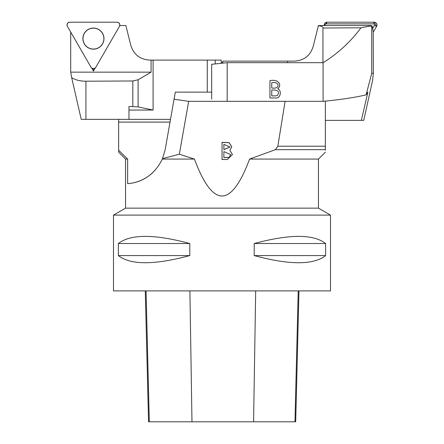 <?xml version="1.0" encoding="UTF-8"?>
<svg xmlns="http://www.w3.org/2000/svg" width="444" height="444" viewBox="0 0 444 444"><rect width="100%" height="100%" fill="white"/><g stroke="black" fill="none" stroke-linecap="round" stroke-linejoin="round"><path stroke-width="0.67" d="M70.707 72.15L71.662 77.589C75.169 79.942 79.92 81.152 85.92 81.208L132.828 80.98L138.106 79.754L151.077 72.15L70.707 72.15L70.707 32.062M221.395 63.287L221.112 60.095L149.65 60.095C140.021 59.468 133.738 54.562 130.802 45.371L125.863 25.541L119.769 25.541M91.719 68.087L93.44 71.062L95.183 68.043M151.077 60.095L151.077 72.15M170.513 119.342L81.23 119.342L71.662 77.589M153.097 60.095L153.097 110.045L138.106 106.893L128.982 106.46L128.982 119.342M128.982 110.045L153.097 110.045M222.783 62.277L221.295 62.116M84.388 43.834A10.451 10.451 90 0 1 97.014 28.788A10.451 10.451 90 0 1 101.443 45.321A10.451 10.451 90 0 1 84.388 43.834M93.44 71.062L93.534 68.681M95.793 67.316L119.469 26.301A2.736 2.736 -90 0 0 117.105 22.2L69.747 22.2A2.736 2.736 -90 0 0 67.377 26.301L91.059 67.316A2.736 2.736 -90 0 0 95.793 67.316M102.564 33.328A10.551 10.551 -90 0 0 88.151 29.471A10.551 10.551 -90 0 0 84.288 43.884A10.551 10.551 -90 0 0 98.701 47.741A10.551 10.551 -90 0 0 102.564 33.328M222.705 63.148L222.888 61.128L294.35 61.128C304.057 60.534 310.339 55.622 313.198 46.404L318.398 25.541L370.779 25.541A1.721 1.721 90 0 1 372.499 27.262L373.232 31.685L373.332 73.31L372.544 80.597L363.758 120.38L325.347 120.38M370.968 25.907L360.972 27.789C350.76 41.642 338.134 53.297 323.093 62.754L323.093 101.326C340.892 99.623 355.233 97.464 366.1 94.85L371.728 73.31L371.728 27.262L370.968 25.907L370.118 25.541M371.728 73.31L373.332 73.31M360.972 27.789L322.943 28.028L322.943 27.45C322.91 26.795 321.384 26.185 318.376 25.63M323.093 62.754L321.906 62.759L322.943 62.687L322.943 28.028M227.173 101.326L227.173 62.682L321.906 62.682M323.093 101.326L285.115 101.326M269.93 80.719C277.644 78.688 282.689 84.599 277.744 88.778C282.29 90.654 280.358 99.184 275.186 97.941L269.93 97.941L269.93 80.719M211.671 99.151L211.671 64.308L227.173 62.682M366.1 94.85L367.893 92.13L361.361 120.38M271.75 82.751L271.75 87.956C280.297 89.644 280.059 81.024 271.75 82.751M271.75 89.988L271.75 95.91L276.429 95.826L277.478 95.355C279.837 91.564 277.927 89.777 271.75 89.988M372.499 28.682L374.353 25.463A1.054 1.054 -90 0 0 373.443 23.876L326.162 23.876A1.054 1.054 -90 0 0 325.252 25.463L325.297 25.541M376.623 26.301L374.259 22.2L326.984 22.2L324.32 25.541A2.736 2.731 90 0 1 326.984 22.2L374.259 22.2A2.736 2.731 90 0 1 376.623 26.301L373.232 32.19L376.623 26.301L374.353 25.463M113.486 215.112L330.514 215.112L318.453 208.147L125.547 208.147L113.486 215.112L113.486 290.898L330.514 290.898L330.514 215.112M325.624 243.528L325.624 255.589C313.486 265.112 289.682 265.112 254.207 255.589L254.207 243.528C289.682 234.005 313.486 234.005 325.624 243.528L254.207 243.528M189.793 243.528L189.793 255.589C154.318 265.112 130.514 265.112 118.376 255.589L118.376 243.528C130.514 234.005 154.318 234.005 189.793 243.528L118.376 243.528M145.266 290.898L148.557 421.8L295.693 421.8L298.984 290.898M118.376 255.589L189.793 255.589M254.207 255.589L325.624 255.589M162.321 159.069L162.51 158.641L179.343 154.212L188.667 101.332L285.104 101.332L277.839 146.215L275.419 149.661L249.595 159.069C231.196 208.292 212.798 208.292 194.405 159.069L162.321 159.069C151.071 182.073 131.502 183.305 127.639 183.694L127.639 159.069L125.547 159.069L118.626 152.153M179.343 154.212L194.405 159.069M222.05 142.369L229.087 142.613L231.785 146.748L229.859 150.377L232.456 154.529L227.306 159.49L222.05 159.49L222.05 142.369M118.653 152.126L118.653 122.1L170.03 122.1M118.653 150.261L127.639 159.069M127.639 183.694A41.336 41.336 0 0 0 152.808 172.566M325.347 150.261L325.347 149.661L275.419 149.661M318.453 208.147L318.453 159.069L249.595 159.069M325.347 149.661L325.347 101.11M325.347 146.215L277.839 146.215M162.51 158.641L165.168 149.661L175.313 92.124L211.671 92.124M174.065 99.212L188.667 101.332M118.653 122.1L118.653 119.342M223.87 151.582L223.87 157.542L228.549 157.459L229.598 156.921L230.569 154.529L223.87 151.582M223.87 157.47L228.549 157.387M230.564 154.562L229.598 156.993L228.549 157.459M223.87 149.561L229.992 147.014L223.87 144.383L223.87 149.639L229.992 147.053M231.785 146.786L229.071 142.679L222.05 142.441L222.05 159.562M229.859 150.377L232.456 154.562M67.377 26.301L91.059 67.316C92.635 69.059 94.211 69.059 95.793 67.316L119.469 26.301C120.191 24.065 119.403 22.694 117.105 22.2L69.747 22.2C67.444 22.694 66.656 24.065 67.377 26.301M207.27 92.124L207.27 60.095M85.92 81.208L85.92 119.342M132.828 106.46L132.828 80.98M138.106 79.754L138.106 106.893M215.19 60.095L215.19 63.942M371.728 27.262L372.499 27.262M287.634 61.128L287.634 62.682M373.443 23.876L374.259 22.2M326.984 22.2L326.162 23.876M149.312 421.8L146.07 290.898M191.98 421.8L189.904 290.898M253.574 421.8L255.689 290.898M294.966 421.8L298.207 290.898M318.453 159.069L325.369 152.153M125.547 159.069L125.547 208.147"/></g></svg>
